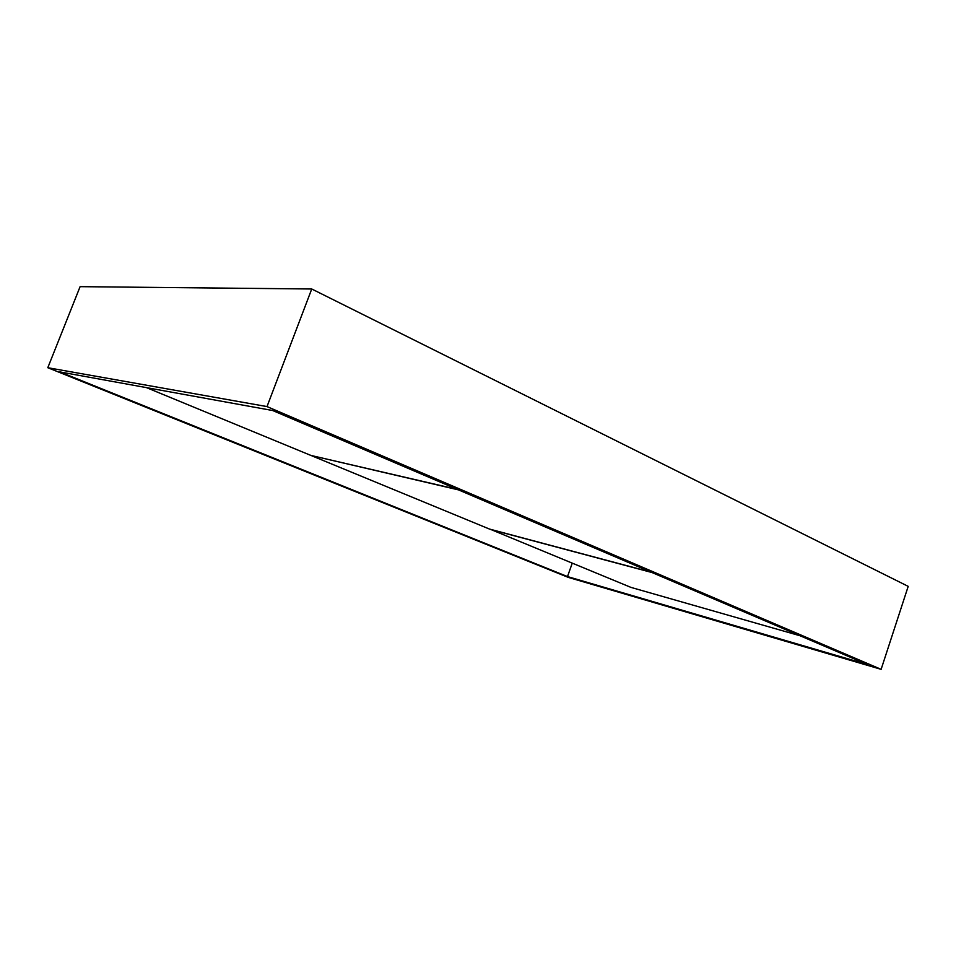 <?xml version="1.0" encoding="UTF-8"?>
<svg xmlns="http://www.w3.org/2000/svg" width="956" height="956" viewBox="0 0 956 956"><rect width="100%" height="100%" fill="white"/><g stroke="black" fill="none" stroke-linecap="round" stroke-linejoin="round"><path stroke-width="1.43" d="M311.74 288.987L80.101 286.657L47.8 367.713L568.234 577.376L881.121 669.343L908.2 586.363L311.74 288.987L267.011 406.587L47.8 367.713M881.121 669.343L267.011 406.587M867.642 664.623L272.699 410.53L59.81 371.896L567.505 576.576L867.642 664.623M572.238 563.18L567.505 576.576M311.907 455.654L458.557 489.902M311.847 455.821L489.4 529.027L651.263 572.202M146.435 387.61L310.867 455.415L457.482 489.448M490.249 529.254L630.984 587.402L800.112 635.776M490.213 529.361L652.123 572.572"/></g></svg>
